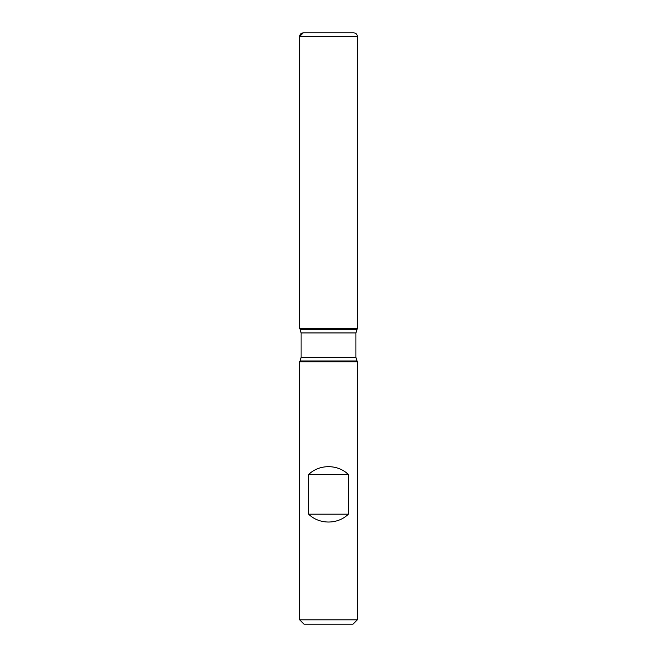 <?xml version="1.0" encoding="UTF-8"?>
<svg xmlns="http://www.w3.org/2000/svg" width="657" height="657" viewBox="0 0 657 657"><rect width="100%" height="100%" fill="white"/><g stroke="black" fill="none" stroke-linecap="round" stroke-linejoin="round"><path stroke-width="0.99" d="M357.342 361.793L299.658 361.793L299.658 619.822L357.342 619.822L357.342 361.793L355.905 357.359L355.905 332.927L357.342 328.5L299.658 328.5L357.342 328.5L357.342 36.455L299.658 36.455L299.658 328.5L328.5 328.5M308.634 514.185C319.228 524.639 337.772 524.639 348.366 514.185L348.366 474.518C337.772 464.064 319.228 464.064 308.634 474.518L308.634 514.185L348.366 514.185M356.866 329.321L300.134 329.321L299.658 328.5L299.658 36.455C299.871 34.263 301.07 33.064 303.263 32.85L353.737 32.85C355.93 33.064 357.129 34.263 357.342 36.455M357.342 619.822L353.014 624.15L303.986 624.15L299.658 619.822M308.634 474.518L348.366 474.518M328.5 32.85L303.263 32.85L299.658 36.455M356.866 360.964L300.134 360.964L299.658 361.793M355.905 332.927L301.095 332.927L301.095 357.359L355.905 357.359M301.095 357.359L300.134 360.964M300.134 329.321L301.095 332.927"/></g></svg>
